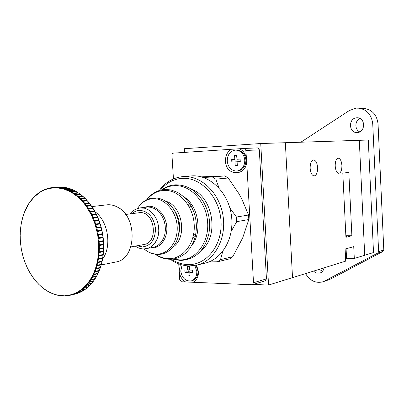 <?xml version="1.0" encoding="UTF-8"?>
<svg xmlns="http://www.w3.org/2000/svg" width="404" height="404" viewBox="0 0 404 404"><rect width="100%" height="100%" fill="white"/><g stroke="black" fill="none" stroke-linecap="round" stroke-linejoin="round"><path stroke-width="0.61" d="M335.204 166.039C335.189 161.358 336.199 158.732 338.234 158.161C340.269 158.509 341.486 160.938 341.895 165.448C341.915 170.135 340.895 172.761 338.835 173.321C336.83 172.963 335.618 170.538 335.204 166.039M310.151 168.266C310.141 163.312 311.272 160.534 313.544 159.923C315.807 160.292 317.165 162.847 317.615 167.604C317.63 172.564 316.489 175.336 314.186 175.932C311.959 175.558 310.61 172.998 310.151 168.266M345.895 236.593L346.804 236.204L345.864 235.966M268.539 285.062L260.737 143.526L285.35 142.723L292.516 277.629L285.35 142.723L359.297 140.309L364.716 255.247L373.513 252.525L368.286 140.016L359.297 140.309L364.716 255.247L354.303 258.474L353.737 246.627L345.122 249.051L345.713 261.141L268.539 285.062L253.237 284.421M342.809 173.079L345.93 237.284L351.879 235.769L348.834 172.437L342.809 173.079M345.571 258.308L354.303 258.474M345.854 235.744L351.879 235.769M260.737 143.526L184.285 148.707L184.502 152.308M323.988 267.872C323.554 270.508 322.21 272.235 319.948 273.064L316.701 273.094L315.019 272.336L313.565 271.104M356.656 117.801L357.288 117.781C365.605 117.569 365.655 132.34 357.353 132.532L357.005 132.547C348.607 133.027 348.243 118.14 356.656 117.801M300.844 142.218L349.379 110.519L356.202 108.126L363.539 108.323C372.054 109.454 376.892 114.68 378.053 124.003L383.8 249.985L383.027 251.404L330.593 279.073L323.139 281.77C315.807 283.568 309.944 280.841 305.55 273.589M358.085 108.08C366.675 109.226 371.564 114.524 372.746 123.972L378.619 251.601L377.841 253.035L323.139 281.77M322.523 271.321L319.296 269.327M359.737 131.876C354.495 129.694 354.661 120.634 359.999 118.473M236.815 171.069L237.951 170.978C243.147 169.953 245.809 166.276 245.935 159.949C245.026 153.697 241.93 150.389 236.653 150.015L235.512 150.066C230.123 150.975 227.366 154.671 227.24 161.151C228.184 167.539 231.381 170.847 236.815 171.069C242.011 170.044 244.678 166.357 244.804 160.019C243.89 153.757 240.794 150.439 235.512 150.066M231.84 162.115L237.269 161.772L231.84 162.115L231.679 159.6L234.825 159.398L234.588 155.616L236.694 155.474L236.936 159.257L240.112 159.065M234.825 159.398L231.679 159.6M234.588 155.616L235.734 155.555L236.764 156.53M236.936 159.257L240.112 159.05L240.269 161.58L237.092 161.782L240.269 161.58M237.335 165.549L235.224 165.691L237.335 165.564L237.092 161.782M235.224 165.691L234.987 161.913M236.699 155.489L235.734 155.555M237.269 164.519L236.37 165.61M235.133 161.903L234.971 159.398M232.987 162.039L232.825 159.535M182.088 264.953L180.765 271.059C182.022 278.098 185.512 281.391 191.228 280.926L192.4 280.618C196.177 279.29 198.041 276.134 197.985 271.16L196.051 265.297M191.228 280.926C195.011 279.593 196.869 276.437 196.814 271.448L194.849 265.529M190.001 275.695L188.097 275.967L190.021 276.023L189.784 272.463L192.683 272.538L192.521 270.155L189.622 270.089L189.38 266.529L187.456 266.489L187.693 270.044L189.587 269.584M189.087 266.519L189.395 266.731M188.254 271.786L184.976 272.341L187.855 272.417L190.208 271.836L188.254 271.786L188.133 269.938M184.976 272.341L184.82 269.978L187.693 270.044M188.097 275.967L187.855 272.417M189.941 274.801L189.274 275.674M192.637 271.897L189.784 272.463M190.208 271.836L190.244 272.352M186.158 272.054L186.022 270.003M194.415 236.784L192.92 237.547M193.45 235.32L195.076 234.461M173.447 178.901L171.963 155.126L172.23 153.858L172.912 153.172L231.098 149.293C227.25 151.904 225.387 155.863 225.503 161.171C225.831 177.21 247.925 176.331 246.597 159.999L253.51 282.75L252.333 284.689L251.849 284.749L193.269 282.28C196.834 280.209 198.561 276.644 198.45 271.579L196.571 265.181M180.366 264.453L179.179 270.938C179.669 275.922 181.795 279.593 185.567 281.952L193.269 282.28M185.567 281.952L181.431 281.78L179.73 279.755L178.74 263.888M239.532 148.748L244.385 148.45L245.728 149.354L246.597 159.999C246.076 154.611 243.723 150.859 239.532 148.748L231.098 149.293M244.223 148.445L257.676 147.904L258.873 148.606L259.317 149.859L266.448 278.911L265.287 280.81L252.333 284.689M187.567 204.055L189.224 204.313M190.582 206.313L188.764 206.01M130.856 246.93L143.976 244.496C158.843 242.663 154.889 211.358 139.93 212.62L125.669 214.479M170.215 259.237C176.073 263.489 182.401 265.726 189.188 265.948L196.687 265.15C214.221 261.216 226.614 238.996 223.084 216.11C219.756 193.193 201.364 175.397 183.406 176.588L192.011 175.866C209.833 174.685 228.058 192.208 231.335 214.787C234.81 237.33 222.498 259.247 205.096 263.156L196.687 265.15L189.425 265.928M203.343 177.462L212.388 177.002L215.792 179.159L228.215 178.002L224.856 175.897L201.344 176.856M222.695 251.505L220.534 259.605L217.403 261.792L229.674 258.843L232.77 256.697L242.698 237.87L248.814 219.544L248.556 215.019L241.693 198.728L238.865 193.582L228.215 178.002M217.403 261.792L209.019 261.923M220.534 259.605L232.77 256.697M229.851 207.924L236.456 217.034L236.724 221.66L248.814 219.544M236.724 221.66L231.265 231.229M236.456 217.034L248.556 215.019M215.792 179.159L219.109 188.128M212.388 177.002L224.856 175.897M182.265 178.366L189.996 178.068M96.379 265.544L96.91 265.792L96.122 268.352L95.495 268.428L97.228 262.14L98.298 255.722L98.743 245.107L97.667 234.578L95.137 224.321L91.36 214.943L86.193 206.202L82.391 201.404L78.098 197.117L71.134 192.112L63.62 188.9L56.161 187.714L48.874 188.456L44.384 189.936L39.996 192.248L34.027 197.112L28.866 203.631L24.891 211.272L22.887 216.933L21.528 222.473M91.885 206.58L106.757 204.848C110.413 204.444 114.024 205.217 117.589 207.171C137.976 217.049 136.436 259.388 115.887 261.979L101.212 264.968M97.96 273.326L97.778 273.801L93.566 274.71L92.425 276.952L96.637 276.033L97.778 273.801M99.192 270.473L99.036 270.968L94.824 271.862L93.799 274.22L98.005 273.316L99.036 270.968M100.278 267.488L100.152 268.009L95.94 268.882L95.031 271.352L99.243 270.463L100.152 268.009M101.212 264.393L101.116 264.933L96.91 265.792M101.99 261.196L101.924 261.752L97.718 262.59L97.061 265.236L101.268 264.383L101.924 261.752M103.207 255.025L102.581 258.474L98.369 259.297L97.844 262.019L102.05 261.186L102.581 258.474M98.611 252.303L99.187 252.49L98.93 255.328L103.262 254.54L103.07 255.126L98.864 255.924L98.47 258.712L102.677 257.898L103.07 255.126M98.763 248.839L99.349 249.01L99.227 251.889L103.565 251.131L103.399 251.712L99.187 252.49M98.748 245.344L99.344 245.496L99.359 248.399L103.702 247.682L103.56 248.253L99.349 249.01M98.566 241.829L99.167 241.961L99.323 244.88L103.677 244.198L103.555 244.758L99.344 245.496M98.217 238.315L98.828 238.426L99.121 241.345L103.48 240.703L103.384 241.249L99.167 241.961M97.702 234.815L98.323 234.906L98.753 237.81L103.121 237.204L103.045 237.734L98.828 238.426M97.031 231.341L97.652 231.411L98.217 234.29L102.596 233.719L102.545 234.234L98.323 234.906M96.197 227.912L96.824 227.962L97.521 230.805L101.909 230.27L101.879 230.76L97.652 231.411M95.208 224.543L95.834 224.568L96.662 227.366L101.066 226.861L101.05 227.331L96.824 227.962M94.071 221.251L94.698 221.256L95.647 223.988L100.066 223.513L100.071 223.962L95.834 224.568M92.784 218.049L93.415 218.024L94.486 220.685L98.914 220.241L98.94 220.67L94.698 221.256M91.36 214.943L91.986 214.898L93.172 217.473L97.622 217.054L97.657 217.458L93.415 218.024M89.804 211.959L90.425 211.888L91.723 214.367L95.975 213.822L97.581 216.963M88.117 209.1L88.739 209.009L90.142 211.378L94.4 210.853L96.137 213.878M86.315 206.378L86.936 206.267L88.436 208.52L92.698 208.015L92.94 208.504M84.406 203.813L85.017 203.677L86.608 205.803L90.875 205.313L91.147 205.782M82.391 201.404L82.997 201.248L84.673 203.242L88.946 202.768L89.239 203.207M80.285 199.172L80.886 198.99L82.633 200.844L86.916 200.384L87.229 200.793M85.123 198.551L83.098 196.591M22.947 216.741L23.038 216.433M22.937 216.615L23.821 214.054M23.886 213.868L24.008 213.539M24.967 211.09L25.114 210.752M24.972 210.944L26.088 208.6M26.174 208.429L26.351 208.07M27.507 205.883L27.714 205.515M28.967 203.475L30.825 200.808M30.598 200.98L32.239 199.041M32.234 199.076L34.042 197.046M34.027 197.112L35.951 195.213M34.128 196.854L35.759 195.359M35.926 195.314L37.961 193.556M36.052 195.031L37.744 193.688M37.915 193.693L40.062 192.082M38.072 193.39L39.824 192.193M39.996 192.248L42.248 190.799M40.188 191.925L41.996 190.89M42.152 190.996L44.516 189.703M42.385 190.658L44.248 189.774M44.278 189.749L44.233 190.001M44.384 189.936L46.859 188.809M44.662 189.582L46.576 188.865M46.601 188.845L46.526 189.128M46.682 189.077L49.268 188.123M47.005 188.713L48.965 188.158M48.985 188.153L48.874 188.456M49.03 188.421L51.747 187.643M49.404 188.052L51.414 187.673M51.424 187.668L51.268 187.996M51.429 187.971L51.853 187.607L58.328 187.042M51.853 187.607L57.676 187.082M53.894 187.4L53.702 187.749M53.863 187.739L54.323 187.38L60.731 186.986M54.323 187.38L58.671 187.017M56.368 187.355L56.161 187.714M56.328 187.719L56.802 187.37L61.145 187.002L63.236 187.158M56.802 187.37L63.201 187.158L61.145 187.002M58.858 187.522L58.641 187.89M58.807 187.911L59.297 187.577L63.736 187.219M59.297 187.577L61.363 187.911L65.7 187.542L63.635 187.209M61.363 187.911L61.13 188.289M65.973 187.643L65.7 187.542M61.297 188.325L61.802 188.001L66.266 187.658M61.802 188.001L63.867 188.511L68.195 188.138L66.135 187.628M63.867 188.511L63.62 188.9M68.498 188.279L68.195 188.138M63.787 188.951L68.781 188.309M64.302 188.643L66.357 189.335L70.68 188.951L68.63 188.264M66.357 189.335L66.094 189.728M71.008 189.128L70.68 188.951M66.261 189.794L71.281 189.183M66.791 189.496L68.832 190.37L73.149 189.981L71.114 189.117M68.832 190.37L68.549 190.769M73.488 190.188L73.149 189.981M68.715 190.845L73.745 190.264M69.256 190.572L71.271 191.612L75.578 191.218L73.573 190.183M71.271 191.612L70.973 192.021M75.932 191.461L75.578 191.218M71.134 192.112L76.164 191.552M71.69 191.849L73.664 193.067L77.972 192.663L76.002 191.456M73.664 193.067L73.356 193.476M78.325 192.94L77.972 192.663M73.513 193.582L78.538 193.036M74.078 193.339L76.013 194.723L80.31 194.304L78.386 192.935M76.013 194.723L75.684 195.137M80.664 194.617L80.31 194.304M75.836 195.253L80.85 194.723M76.417 195.031L78.295 196.576L82.588 196.147L80.714 194.612M78.295 196.576L77.952 196.99M82.931 196.49L82.588 196.147M78.098 197.117L82.977 196.485M78.689 196.92L80.507 198.617L84.795 198.177M80.507 198.617L80.143 199.031M80.886 198.99L85.269 198.647M82.633 200.844L82.254 201.253M82.997 201.248L87.36 200.874M84.673 203.242L84.274 203.646M85.017 203.677L89.345 203.273M86.608 205.803L86.193 206.202M86.936 206.267L91.329 205.782L92.728 208.01M88.436 208.52L88.001 208.913M88.739 209.009L93.127 208.494L94.44 210.853M90.142 211.378L89.693 211.762M90.425 211.888L94.804 211.343M91.723 214.367L91.259 214.741M91.986 214.898L96.354 214.317M93.172 217.473L92.693 217.837M94.486 220.685L93.986 221.033M95.647 223.988L95.137 224.321M96.662 227.366L96.137 227.684M97.521 230.805L96.98 231.108M98.217 234.29L97.667 234.578M98.753 237.81L98.187 238.077M99.121 241.345L98.546 241.592M99.323 244.88L98.743 245.107M99.359 248.399L98.768 248.606M99.227 251.889L98.627 252.076M98.93 255.328L98.323 255.495M98.298 255.722L98.864 255.924M98.47 258.712L97.854 258.853M97.819 259.075L98.369 259.297M97.844 262.019L97.228 262.14M102.626 258.464L102.05 261.186M97.177 262.353L97.718 262.59M97.061 265.236L96.44 265.332M101.96 261.741L101.268 264.383M96.122 268.352L100.328 267.478L101.116 264.933M95.031 271.352L94.405 271.402L95.43 268.63L95.94 268.882M93.799 274.22L93.172 274.25L94.329 271.594L94.824 271.862M92.425 276.952L91.799 276.957L93.087 274.432L93.566 274.71M92.168 277.412L90.915 279.533L90.294 279.512L91.703 277.129L92.168 277.412L96.379 276.488L96.591 276.058M90.915 279.533L95.132 278.598L96.379 276.488M90.642 279.967L89.284 281.952L88.668 281.911L90.193 279.679L90.642 279.967L94.854 279.028L95.081 278.609M89.284 281.952L93.501 281.002L94.854 279.028M88.986 282.356L87.537 284.199L86.921 284.133L88.557 282.063L88.986 282.356L93.203 281.406L93.445 281.012M87.537 284.199L91.753 283.239L93.203 281.406M87.219 284.573L85.673 286.264L85.067 286.184L86.799 284.28L87.219 284.573L91.435 283.608L91.688 283.255M85.673 286.264L89.895 285.295L91.435 283.608M85.34 286.608L83.714 288.148L83.113 288.047L84.941 286.315L85.34 286.608L89.819 285.315M83.714 288.148L87.936 287.168L89.562 285.638M83.36 288.456L81.658 289.84L81.063 289.713L82.977 288.163L83.36 288.456L87.845 287.188M81.658 289.84L85.885 288.85L87.587 287.476M81.29 290.112L79.517 291.329L78.937 291.188L80.926 289.82L81.29 290.112L85.769 288.875M79.517 291.329L83.749 290.335L85.517 289.123M85.587 289.097L83.749 290.335M79.139 291.567L77.305 292.617L76.73 292.456L78.79 291.279L79.139 291.567L83.608 290.365M77.305 292.617L81.542 291.612L83.37 290.572M83.426 290.552L81.542 291.612M76.912 292.819L75.028 293.693L74.462 293.521L76.583 292.536L76.912 292.819L81.366 291.658M75.028 293.693L79.265 292.688L81.148 291.819M81.189 291.804L79.265 292.688M74.624 293.865L72.695 294.561L72.139 294.375L74.311 293.582L74.624 293.865L79.048 292.743M72.695 294.561L78.866 292.855M78.891 292.849L76.937 293.556M72.281 294.693L70.311 295.223L69.771 295.016L71.983 294.42L72.281 294.693L76.654 293.622M67.862 295.667L69.892 295.314L67.367 295.445L70.251 295.228M67.412 295.723L64.938 295.657L67.731 295.657M64.928 295.91L62.494 295.662L65.226 295.864M62.433 295.88L60.045 295.455L62.721 295.849M59.938 295.632L57.595 295.041L60.221 295.627M57.459 295.167L55.161 294.42L57.732 295.188M55.005 294.501L52.747 293.597L55.262 294.546M52.581 293.632L50.369 292.577L52.818 293.698M48.44 291.643L50.414 292.653M46.132 290.249L48.051 291.41M43.874 288.668L45.581 289.865M43.491 288.375L41.324 286.628L43.324 288.355M41.147 286.572L39.223 284.709L41.284 286.598M39.052 284.628L37.203 282.633L39.178 284.648M35.496 280.679L37.153 282.537M33.628 278.3L35.219 280.28M31.855 275.791L33.38 277.881M30.194 273.154L31.643 275.351M28.649 270.407L30.047 272.907M27.22 267.554L28.411 269.953M26.987 267.13L25.826 264.398L27.002 267.094M25.71 264.186L24.664 261.388L25.72 264.14M24.553 261.161L23.629 258.302L24.563 261.105M23.528 258.07L22.715 255.222L23.533 258.005M22.634 254.914L21.947 252.025L22.644 254.838M21.882 251.717L21.316 248.793L21.887 251.631M21.261 248.48L20.821 245.531L21.271 248.384M20.781 245.218L20.473 242.259L20.796 245.112M20.447 241.946L20.266 238.981L20.463 241.829M20.256 238.663L20.205 235.714L20.276 238.542M20.205 235.396L20.286 232.467L20.235 235.264M20.301 232.148L20.513 229.255L20.336 232.002M20.543 228.932L20.882 226.078L20.589 228.78M20.927 225.76L21.397 222.963L20.983 225.599M22.139 219.705L22.21 219.412M97.632 258.913L102.616 257.944M98.101 255.565L103.091 254.621M98.409 252.162L103.399 251.243M98.556 248.707L103.545 247.814M98.536 245.223L103.53 244.354M98.349 241.723L103.343 240.88M97.995 238.219L102.995 237.401M97.48 234.734L102.485 233.941M96.803 231.275L101.813 230.507M95.965 227.861L100.98 227.119M94.975 224.508L99.995 223.791M93.834 221.23L98.859 220.539M92.551 218.039L97.581 217.372M91.127 214.953L96.162 214.307M89.572 211.979L94.617 211.358M346.087 248.778L346.551 258.323M378.053 124.003L372.746 123.972M330.593 279.073L324.962 280.982M383.8 249.985L378.619 251.601M383.027 251.404L377.841 253.035M246.056 150.455L259.317 149.859M253.51 282.75L266.448 278.911M165.367 201.121C182.628 205.267 187.845 237.936 172.74 247.253M184.234 197.091C198.47 206.136 202.631 232.169 191.925 245.203M191.294 189.128C213.196 196.48 219.63 236.754 201.116 250.566M144.066 248.955C148 252.283 152.273 254 156.878 254.106C168.544 254.389 178.275 241.319 177.159 226.154C176.22 210.984 164.67 198.071 153.005 198.662C146.571 199.076 141.43 202.338 137.592 208.439M155.792 254.404C159.913 257.121 164.251 258.525 168.811 258.626C183.295 259.045 195.536 242.956 194.183 224.2C193.046 205.439 178.598 189.557 164.11 190.4C157.333 190.824 151.641 193.895 147.036 199.606M173.271 259.009L179.644 259.954C195.561 260.434 209.105 242.9 207.646 222.417C206.424 201.929 190.506 184.643 174.584 185.633C170.124 185.865 165.999 187.249 162.206 189.784M177.583 238.33C181.431 227.376 179.82 217.296 172.75 208.09M135.325 246.102C137.946 247.94 140.754 248.889 143.753 248.955L153.04 247.44L156.262 246.344L159.181 244.375L161.661 241.612L163.58 238.188L164.842 234.249L165.393 229.987L165.196 225.594L164.261 221.281L162.64 217.251L160.403 213.701L157.661 210.782L154.545 208.636L151.202 207.353L147.783 206.989L139.885 207.939L144.516 208.217L147.874 209.509L151.01 211.681L153.767 214.63L156.02 218.226L157.656 222.296L158.595 226.654L158.797 231.093L158.252 235.406L156.984 239.38L155.06 242.844L152.571 245.627L149.642 247.617L146.399 248.718L143.991 248.94M143.723 207.449L148.717 206.262C157.479 205.883 166.079 215.62 166.796 226.998C167.645 238.37 160.418 248.233 151.657 248.076L150.202 247.985M171.412 259.196C176.674 262.651 182.234 264.453 188.092 264.61C206.686 265.256 222.68 244.91 221.008 221.013C219.609 197.107 200.879 177.043 182.27 178.326C173.558 178.957 166.266 182.911 160.383 190.183M137.269 245.743L142.365 246.94C150.919 245.829 155.287 239.678 155.474 228.497C153.727 217.322 148.495 211.262 139.769 210.327C136.9 210.434 134.355 211.529 132.133 213.61M161.529 189.915C165.746 186.805 170.422 185.103 175.558 184.82C187.158 184.769 196.541 190.622 203.707 202.369C209.171 212.347 210.863 222.932 208.782 234.118C204.449 250.899 194.996 259.676 180.421 260.464L172.584 259.1M146.677 199.778C148.293 197.864 148.192 197.42 152.545 193.93C156.363 191.198 160.575 189.708 165.175 189.456L170.942 189.931L177.558 192.314L184.138 197.001L189.622 203.545C196.117 214.075 197.92 225.361 195.031 237.39L192.859 243.354L189.769 248.612L185.87 252.975L182.623 255.474L178.533 257.601L174.174 258.863L169.68 259.237C164.6 259.095 159.838 257.469 155.404 254.358M137.537 208.454C141.895 201.692 147.384 198.187 154.015 197.945C158.868 197.829 163.398 199.414 167.599 202.697C179.346 211.353 182.835 233.174 174.366 245.061C170.084 251.278 164.509 254.434 157.631 254.52L152.778 253.813C150.793 253.485 147.869 251.864 144.011 248.955M103.126 255.111L102.722 257.888M103.459 251.692L103.197 254.525M103.626 248.233L103.5 251.101M103.626 244.733L103.641 247.637M103.459 241.223L103.611 244.137M103.121 237.714L103.414 240.627M102.616 234.214L103.045 237.118M101.949 230.745L102.515 233.623M101.126 227.316L101.823 230.159M100.142 223.947L100.97 226.74M99 220.655L99.955 223.382M97.718 217.453L98.793 220.099M96.288 214.347L97.48 216.908M94.728 211.358L96.031 213.822M95.066 211.817C108.05 220.902 112.11 246.319 102.606 258.999M86.916 200.384L85.168 198.551M88.946 202.768L87.274 200.788M90.875 205.313L89.289 203.202M92.698 208.015L91.203 205.777M94.4 210.853L93.001 208.499M95.975 213.822L94.682 211.363M97.42 216.913L96.238 214.352M98.722 220.099L97.657 217.458M99.884 223.382L98.94 220.67M100.894 226.74L100.071 223.962M101.747 230.159L101.05 227.331M102.439 233.623L101.879 230.76M102.97 237.123L102.545 234.234M103.338 240.632L103.045 237.734M103.54 244.147L103.384 241.249M103.57 247.642L103.555 244.758M103.439 251.111L103.56 248.253M103.141 254.535L103.399 251.712M74.563 294.208L70.311 295.223M244.188 148.445L257.479 147.904M182.547 176.649C173.028 177.679 165.256 182.3 159.232 190.521M139.885 207.939C135.143 209.06 131.906 211.04 130.179 213.873M23.886 213.731L24.841 211.252M26.189 208.262L27.366 206.005M27.538 205.702L28.815 203.571M63.706 187.214L65.751 187.542M66.231 187.638L68.261 188.143M68.746 188.284L70.761 188.961M71.24 189.143L73.24 189.991M73.71 190.213L75.689 191.233M76.144 191.491L78.093 192.683M78.533 192.971L80.441 194.329M80.861 194.652L82.729 196.177M83.123 196.521L84.941 198.213M85.31 198.581L87.067 200.429M87.415 200.813L89.102 202.813M89.425 203.217L91.036 205.363M91.329 205.782L92.859 208.065M93.127 208.494L94.561 210.908M97.783 217.428L98.884 220.15M99.061 220.629L100.04 223.432M100.197 223.917L101.045 226.785M101.177 227.275L101.894 230.194M102.005 230.699L102.586 233.653M102.672 234.163L103.111 237.148M103.177 237.653L103.475 240.653M103.515 241.163L103.671 244.157M103.687 244.667L103.702 247.647M103.697 248.157L103.565 251.106M103.535 251.616L103.267 254.52M102.717 258.373L102.172 261.156M102.066 261.651L101.389 264.342M101.252 264.832L100.45 267.428M100.288 267.913L99.364 270.397M99.167 270.882L98.132 273.245M97.909 273.715L96.763 275.952M96.505 276.412L95.258 278.518M94.975 278.957L93.627 280.921M93.314 281.346L91.88 283.159M91.541 283.558L90.021 285.219M89.653 285.593L88.057 287.103M87.668 287.441L85.991 288.794M67.433 295.723L65.382 295.9M64.958 295.915L62.893 295.91M62.474 295.89L60.393 295.708M59.984 295.652L57.898 295.289M57.504 295.203L55.424 294.662M55.045 294.546L52.975 293.829M52.616 293.693L50.556 292.799M50.217 292.637L48.187 291.577M47.864 291.39L45.864 290.163M45.561 289.961L43.607 288.567M37.032 282.527L35.315 280.538M35.103 280.28L33.461 278.159M33.269 277.891L31.714 275.644M31.532 275.371L30.068 273.013M29.906 272.73L28.538 270.266M28.386 269.978L27.124 267.418M21.457 222.644L22.048 219.912M22.846 216.933L22.129 219.589"/></g></svg>

